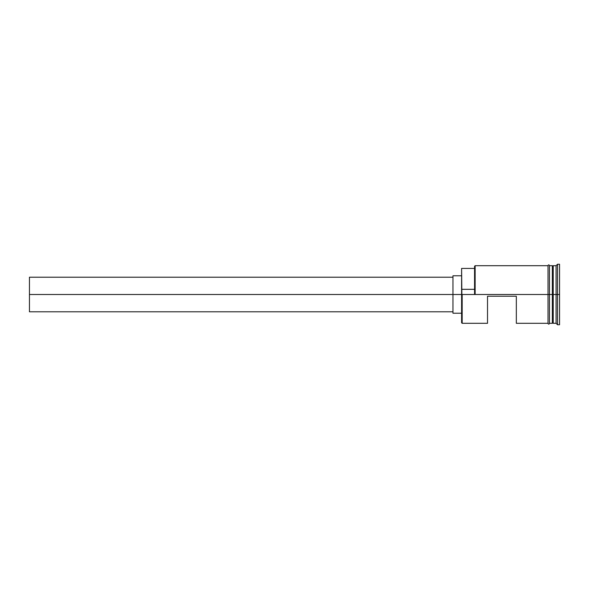<?xml version="1.0" encoding="UTF-8"?>
<svg xmlns="http://www.w3.org/2000/svg" width="589" height="589" viewBox="0 0 589 589"><rect width="100%" height="100%" fill="white"/><g stroke="black" fill="none" stroke-linecap="round" stroke-linejoin="round"><path stroke-width="0.88" d="M462.174 294.5L461.599 294.5L461.599 322.735L461.599 294.5L462.174 294.5L461.599 294.021L461.599 294.5L29.45 294.5L29.45 311.787L29.45 294.5L452.956 294.5L452.956 313.223L452.956 294.5L461.599 294.5L461.599 289.324L474.565 289.324L461.599 289.324L461.599 268.429L462.174 323.309L462.174 294.5L548.028 294.5L462.174 294.5M552.924 265.978L552.637 323.022L553.211 265.691L553.211 294.5L556.09 294.5L556.09 323.309L556.09 294.5L557.533 294.5L557.533 264.247L557.533 294.5L559.55 294.5L559.55 264.247L559.55 324.753L559.55 294.5L557.533 294.5L557.533 324.753L557.533 294.5L553.211 294.5L553.211 265.691L553.211 294.5L552.924 265.978L552.924 294.5L552.637 265.978L552.349 294.5L552.349 265.691L552.349 294.5L549.463 294.5L549.463 323.457L549.463 294.5L548.028 294.5L548.028 323.457L548.028 265.543L548.028 294.5L549.463 294.5L549.463 265.543L549.463 294.5L552.349 294.5L552.349 265.691L549.463 265.691M487.523 323.309L487.523 296.23L516.332 296.23L516.332 323.309L516.332 296.23L487.523 296.23L487.523 323.309L462.174 323.309L461.599 322.735M552.637 323.022L552.349 294.5L552.349 323.309L552.349 294.5L552.924 294.5L552.924 323.022L553.211 294.5L553.211 323.309L556.09 323.309L557.533 324.753L559.55 324.753M474.565 294.021L474.565 266.265L474.565 294.021L475.139 294.5L475.139 265.691L475.139 294.5L474.565 294.021M556.09 294.5L556.09 265.691L556.09 294.5M549.463 294.5L549.463 265.543C548.985 264.616 548.506 264.616 548.028 265.543L548.028 323.457C548.506 324.384 548.985 324.384 549.463 323.457L549.463 294.5M552.637 294.5L552.637 323.022L552.637 294.5M553.211 294.5L553.211 323.309L553.211 294.5M452.956 275.777L452.956 294.5L452.956 275.777L461.599 275.777M29.45 277.213L29.45 294.5L29.45 277.213L452.956 277.213M452.956 311.787L29.45 311.787M461.599 313.223L452.956 313.223M548.028 323.309L516.332 323.309M552.349 323.309L549.463 323.309M559.55 264.247L557.533 264.247L556.09 265.691L553.211 265.691M548.028 265.691L475.139 265.691L474.565 266.265M461.599 268.429L474.565 268.429"/></g></svg>
